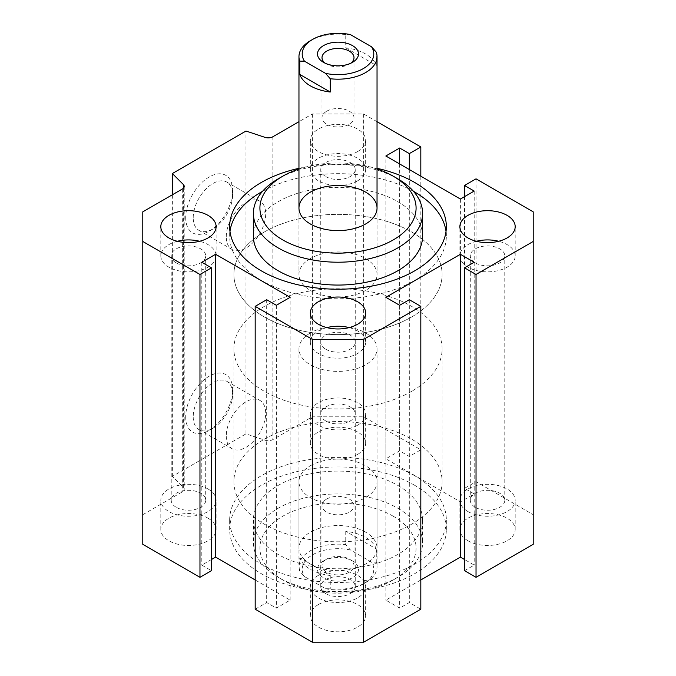 <?xml version="1.0" encoding="UTF-8"?>
<svg xmlns="http://www.w3.org/2000/svg" width="676" height="676" viewBox="0 0 676 676"><rect width="100%" height="100%" fill="white"/><g stroke="black" fill="none" stroke-linecap="round" stroke-linejoin="round"><path stroke-width="0.51" stroke-dasharray="3.38 2.54" d="M414.608 475.701A108.337 62.547 0 0 0 296.536 462.147A108.337 62.547 0 0 0 229.663 519.937A108.337 62.547 0 0 0 338 582.484A108.337 62.547 0 0 0 446.337 519.937A108.337 62.547 0 0 0 414.608 475.701M414.608 485.267A108.337 62.547 0 0 0 296.536 471.704A108.337 62.547 0 0 0 229.663 529.494A108.337 62.547 0 0 0 338 592.049A108.337 62.547 0 0 0 446.337 529.494A108.337 62.547 0 0 0 414.608 485.267M397.818 485.402A84.593 48.841 180 0 1 422.593 519.937A84.593 48.841 180 0 1 338 568.769A84.593 48.841 180 0 1 253.407 519.937A84.593 48.841 180 0 1 305.628 474.814A84.593 48.841 180 0 1 397.818 485.402M446.025 231.437A108.337 62.547 180 0 1 446.337 236.22A108.337 62.547 180 0 1 379.464 294.009A108.337 62.547 180 0 1 261.392 280.455A108.337 62.547 180 0 1 229.663 236.22A108.337 62.547 180 0 1 229.975 231.437M262.482 191.367A108.337 62.547 180 0 1 413.518 191.367M298.961 168.307A108.337 62.547 180 0 1 377.039 168.307M422.593 236.22A84.593 48.841 0 0 0 370.372 191.105A84.593 48.841 0 0 0 278.182 201.685A84.593 48.841 0 0 0 253.407 236.22M397.818 178.844A84.593 48.841 0 0 0 278.182 178.844M377.039 169.025A78.086 45.081 0 0 0 298.961 169.025M310.394 258.536A39.039 22.545 0 0 0 298.961 274.473A39.039 22.545 0 0 0 338 297.017A39.039 22.545 0 0 0 377.039 274.473A39.039 22.545 0 0 0 352.94 253.652A39.039 22.545 0 0 0 310.394 258.536A39.039 22.545 180 0 1 349.272 252.892A39.039 22.545 180 0 1 376.27 270.003A39.039 22.545 180 0 1 377.039 274.473A39.039 22.545 180 0 1 338 297.017A39.039 22.545 180 0 1 298.961 274.473A39.039 22.545 180 0 1 310.394 258.536M264.384 231.969A104.112 60.105 180 0 1 377.842 218.94A104.112 60.105 180 0 1 442.112 274.473A104.112 60.105 180 0 1 338 334.586A104.112 60.105 180 0 1 233.888 274.473A104.112 60.105 180 0 1 264.384 231.969M264.384 439.18A104.112 60.105 180 0 1 377.842 426.15A104.112 60.105 180 0 1 442.112 481.684A104.112 60.105 180 0 1 338 541.789A104.112 60.105 180 0 1 233.888 481.684A104.112 60.105 180 0 1 264.384 439.18M310.394 465.739A39.039 22.545 180 0 1 352.94 460.855A39.039 22.545 180 0 1 377.039 481.684A39.039 22.545 180 0 1 338 504.22A39.039 22.545 180 0 1 298.961 481.684A39.039 22.545 180 0 1 310.394 465.739M185.706 416.864A33.183 19.156 120 0 0 209.171 430.409A33.183 19.156 120 0 0 232.637 389.765A33.183 19.156 120 0 0 209.171 376.219A33.183 19.156 120 0 0 185.706 416.864M193.218 416.864A27.868 16.089 120 0 0 198.989 429.623A27.868 16.089 120 0 0 212.932 428.238A27.868 16.089 120 0 0 232.637 394.108A27.868 16.089 120 0 0 226.866 381.349A27.868 16.089 120 0 0 205.386 388.818A27.868 16.089 120 0 0 193.218 416.864M226.274 435.944A27.868 16.089 120 0 0 232.045 448.703A27.868 16.089 120 0 0 259.914 432.615A27.868 16.089 120 0 0 259.914 400.429A27.868 16.089 120 0 0 238.434 407.898A27.868 16.089 120 0 0 226.274 435.944M318.447 604.538A27.657 15.97 0 0 0 310.343 615.828A27.657 15.97 0 0 0 338 631.798A27.657 15.97 0 0 0 365.657 615.828A27.657 15.97 0 0 0 348.579 601.082A27.657 15.97 0 0 0 318.447 604.538M318.447 575.318A27.657 15.97 0 0 0 310.343 586.607A27.657 15.97 0 0 0 338 602.578A27.657 15.97 0 0 0 365.657 586.607A27.657 15.97 0 0 0 348.579 571.862A27.657 15.97 0 0 0 318.447 575.318M325.807 593.646A17.246 9.954 180 0 1 320.754 586.607A17.246 9.954 180 0 1 338 576.653A17.246 9.954 180 0 1 355.246 586.607A17.246 9.954 180 0 1 344.599 595.809A17.246 9.954 180 0 1 325.807 593.646M208.022 518.205A27.657 15.97 0 0 0 177.881 514.749A27.657 15.97 0 0 0 160.812 529.494A27.657 15.97 0 0 0 188.46 545.464A27.657 15.97 0 0 0 216.117 529.494A27.657 15.97 0 0 0 208.022 518.205M208.022 488.985A27.657 15.97 0 0 0 177.881 485.529A27.657 15.97 0 0 0 160.812 500.274A27.657 15.97 0 0 0 188.46 516.244A27.657 15.97 0 0 0 216.117 500.274A27.657 15.97 0 0 0 208.022 488.985M176.267 507.313A17.246 9.954 180 0 1 171.222 500.274A17.246 9.954 180 0 1 188.46 490.32A17.246 9.954 180 0 1 205.707 500.274A17.246 9.954 180 0 1 195.06 509.476A17.246 9.954 180 0 1 176.267 507.313M357.553 454.449A27.657 15.97 0 0 0 365.657 443.16A27.657 15.97 0 0 0 338 427.198A27.657 15.97 0 0 0 310.343 443.16A27.657 15.97 0 0 0 327.421 457.914A27.657 15.97 0 0 0 357.553 454.449M357.553 425.229A27.657 15.97 0 0 0 365.657 413.94A27.657 15.97 0 0 0 338 397.978A27.657 15.97 0 0 0 310.343 413.94A27.657 15.97 0 0 0 327.421 428.694A27.657 15.97 0 0 0 357.553 425.229M325.807 420.979A17.246 9.954 180 0 1 320.754 413.94A17.246 9.954 180 0 1 338 403.986A17.246 9.954 180 0 1 355.246 413.94A17.246 9.954 180 0 1 344.599 423.142A17.246 9.954 180 0 1 325.807 420.979M467.978 540.783A27.657 15.97 0 0 0 498.119 544.248A27.657 15.97 0 0 0 515.188 529.494A27.657 15.97 0 0 0 487.54 513.532A27.657 15.97 0 0 0 459.883 529.494A27.657 15.97 0 0 0 467.978 540.783M467.978 511.563A27.657 15.97 0 0 0 498.119 515.028A27.657 15.97 0 0 0 515.188 500.274A27.657 15.97 0 0 0 487.54 484.312A27.657 15.97 0 0 0 459.883 500.274A27.657 15.97 0 0 0 467.978 511.563M475.346 507.313A17.246 9.954 180 0 1 470.293 500.274A17.246 9.954 180 0 1 487.54 490.32A17.246 9.954 180 0 1 504.778 500.274A17.246 9.954 180 0 1 494.139 509.476A17.246 9.954 180 0 1 475.346 507.313M185.706 217.63A33.183 19.156 120 0 0 209.171 231.175A33.183 19.156 120 0 0 232.637 190.531A33.183 19.156 120 0 0 209.171 176.985A33.183 19.156 120 0 0 185.706 217.63M193.218 217.63A27.868 16.089 -60 0 1 205.386 189.584A27.868 16.089 -60 0 1 226.866 182.114A27.868 16.089 -60 0 1 232.637 194.874A27.868 16.089 -60 0 1 212.932 229.003A27.868 16.089 -60 0 1 198.989 230.389A27.868 16.089 -60 0 1 193.218 217.63M226.274 236.71A27.868 16.089 -60 0 1 238.434 208.664A27.868 16.089 -60 0 1 259.914 201.194A27.868 16.089 -60 0 1 259.914 233.372A27.868 16.089 -60 0 1 232.045 249.469A27.868 16.089 -60 0 1 226.274 236.71M326.846 327.606A27.657 15.97 0 0 0 318.447 330.927A27.657 15.97 0 0 0 310.343 342.217A27.657 15.97 0 0 0 338 358.179A27.657 15.97 0 0 0 365.657 342.217A27.657 15.97 0 0 0 349.154 327.606M325.807 349.255A17.246 9.954 0 0 0 344.599 351.41A17.246 9.954 0 0 0 355.246 342.217A17.246 9.954 0 0 0 338 332.262A17.246 9.954 0 0 0 320.754 342.217A17.246 9.954 0 0 0 325.807 349.255M177.315 241.273A27.657 15.97 0 0 0 160.812 255.883A27.657 15.97 0 0 0 188.46 271.845A27.657 15.97 0 0 0 216.117 255.883A27.657 15.97 0 0 0 208.022 244.594A27.657 15.97 0 0 0 199.614 241.273M176.267 262.922A17.246 9.954 0 0 0 195.06 265.077A17.246 9.954 0 0 0 205.707 255.883A17.246 9.954 0 0 0 188.46 245.92A17.246 9.954 0 0 0 171.222 255.883A17.246 9.954 0 0 0 176.267 262.922M357.553 151.61A27.657 15.97 180 0 1 327.421 155.074A27.657 15.97 180 0 1 310.343 140.321A27.657 15.97 180 0 1 338 124.359A27.657 15.97 180 0 1 365.657 140.321A27.657 15.97 180 0 1 357.553 151.61M357.553 180.838A27.657 15.97 0 0 0 365.657 169.549A27.657 15.97 0 0 0 338 153.579A27.657 15.97 0 0 0 310.343 169.549A27.657 15.97 0 0 0 327.421 184.294A27.657 15.97 0 0 0 357.553 180.838M325.807 176.588A17.246 9.954 0 0 0 344.599 178.743A17.246 9.954 0 0 0 355.246 169.549A17.246 9.954 0 0 0 338 159.587A17.246 9.954 0 0 0 320.754 169.549A17.246 9.954 0 0 0 325.807 176.588M476.386 241.273A27.657 15.97 0 0 0 459.883 255.883A27.657 15.97 0 0 0 467.978 267.172A27.657 15.97 0 0 0 498.119 270.628A27.657 15.97 0 0 0 515.188 255.883A27.657 15.97 0 0 0 498.685 241.273M475.346 262.922A17.246 9.954 0 0 0 494.139 265.077A17.246 9.954 0 0 0 504.778 255.883A17.246 9.954 0 0 0 487.54 245.92A17.246 9.954 0 0 0 470.293 255.883A17.246 9.954 0 0 0 475.346 262.922M397.818 508.242A84.593 48.841 180 0 1 422.593 542.777A84.593 48.841 180 0 1 397.818 577.312A84.593 48.841 180 0 1 278.182 577.312A84.593 48.841 180 0 1 253.407 542.777A84.593 48.841 180 0 1 305.628 497.663A84.593 48.841 180 0 1 397.818 508.242M393.212 516.219A78.086 45.081 0 0 0 282.788 516.21A78.086 45.081 0 0 0 282.788 579.966A78.086 45.081 0 0 0 393.212 579.966A78.086 45.081 0 0 0 393.212 516.219M365.606 532.156A39.039 22.545 0 0 0 310.394 532.156A39.039 22.545 0 0 0 298.961 548.092A39.039 22.545 0 0 0 338 570.637A39.039 22.545 0 0 0 377.039 548.092A39.039 22.545 0 0 0 365.606 532.156M420.818 579.966L385.852 600.161L399.651 608.13L409.318 602.553L420.818 609.186M255.182 609.186L266.682 602.553L276.349 608.13L290.148 600.161L255.182 579.966M211.47 559.517L201.803 565.094L211.47 570.671M142.788 544.307L142.788 514.689L182.3 491.883A6.506 3.76 0 0 0 184.21 489.221A6.506 3.76 0 0 0 183.34 487.345L172.363 476.369L245.98 433.865L264.992 440.203A6.506 3.76 0 0 0 272.842 439.603L312.354 416.796L363.646 416.796L420.818 449.802L409.318 456.444L399.651 450.867L385.852 458.835L460.39 501.871L474.197 493.902L464.53 488.325L476.031 481.684L533.212 514.689L533.212 544.307M464.53 570.671L474.197 565.094L464.53 559.517M377.039 121.688L363.646 113.957L312.354 113.957L298.961 121.688M172.363 476.369L172.363 194.781M245.98 433.865L245.98 131.026M312.354 113.957L312.354 416.796M399.651 305.29L399.651 608.13M385.852 297.322L385.852 600.161M409.318 299.713L409.318 602.553M266.682 299.713L266.682 602.553M276.349 305.29L276.349 608.13M290.148 600.161L290.148 297.322M201.803 262.254L201.803 565.094M142.788 211.85L142.788 514.689M363.646 113.957L363.646 416.796M420.818 176.183L420.818 449.802M409.318 169.541L409.318 456.444M399.651 163.964L399.651 450.867M385.852 458.835L385.852 155.995M460.39 199.031L460.39 501.871M474.197 191.063L474.197 493.902M464.53 196.64L464.53 488.325M476.031 178.844L476.031 481.684M533.212 211.85L533.212 514.689M474.197 262.254L474.197 565.094M350.464 34.62L345.749 34.552L345.749 47.835L376.27 65.454L376.27 52.17M345.749 47.835A39.039 22.545 180 0 1 376.27 65.454M345.749 34.552A39.039 22.545 0 0 0 310.394 40.704M350.709 63.274A15.996 9.236 180 0 1 349.315 64.195A15.996 9.236 180 0 1 326.685 64.195A15.996 9.236 180 0 1 325.291 63.274M326.685 111.21A15.996 9.236 180 0 1 344.118 109.208A15.996 9.236 180 0 1 353.996 117.742A15.996 9.236 180 0 1 338 126.978A15.996 9.236 180 0 1 322.004 117.742A15.996 9.236 180 0 1 326.685 111.21M411.616 391.362A104.112 60.105 180 0 1 298.158 404.392A104.112 60.105 180 0 1 233.888 348.858A104.112 60.105 180 0 1 338 288.745A104.112 60.105 180 0 1 442.112 348.858A104.112 60.105 180 0 1 411.616 391.362M310.394 332.922A39.039 22.545 0 0 0 298.961 348.858A39.039 22.545 0 0 0 338 371.394A39.039 22.545 0 0 0 377.039 348.858A39.039 22.545 0 0 0 376.27 344.388A39.039 22.545 0 0 0 349.272 327.277A39.039 22.545 0 0 0 310.394 332.922M411.616 316.976A104.112 60.105 0 0 0 442.112 274.473A104.112 60.105 0 0 0 338 214.368A104.112 60.105 0 0 0 233.888 274.473A104.112 60.105 0 0 0 298.158 330.006A104.112 60.105 0 0 0 411.616 316.976M376.27 548.937A39.039 22.545 0 0 0 345.749 531.311L376.27 548.937L376.27 562.212A39.039 22.545 180 0 1 377.039 566.691A39.039 22.545 180 0 1 365.606 582.627A39.039 22.545 180 0 1 330.251 588.779L325.536 588.712L304.454 576.543L299.73 571.161L299.73 557.877A39.039 22.545 0 0 0 330.251 575.496L299.73 557.877M345.749 531.311L345.749 544.594L350.464 549.977L371.546 562.145L376.27 562.212M330.251 575.496L330.251 588.779M299.73 571.161A39.039 22.545 180 0 1 298.961 566.691A39.039 22.545 180 0 1 345.749 544.594M350.464 549.977A35.786 20.66 0 0 0 312.692 554.734A35.786 20.66 0 0 0 304.454 576.543M325.536 588.712A35.786 20.66 0 0 0 363.308 583.954A35.786 20.66 0 0 0 371.546 562.145M323.508 560.979L323.508 560.979A20.5 11.83 0 0 0 323.508 577.71A20.5 11.83 0 0 0 352.492 577.71A20.5 11.83 0 0 0 352.492 560.979A20.5 11.83 0 0 0 323.508 560.979L326.685 559.137A15.996 9.236 180 0 1 349.315 559.137A15.996 9.236 180 0 1 353.996 565.668A15.996 9.236 180 0 1 338 574.904A15.996 9.236 180 0 1 322.004 565.668A15.996 9.236 180 0 1 326.685 559.137L323.508 560.979M326.685 499.057A15.996 9.236 180 0 1 344.118 497.054A15.996 9.236 180 0 1 353.996 505.589A15.996 9.236 180 0 1 338 514.825A15.996 9.236 180 0 1 322.004 505.589A15.996 9.236 180 0 1 326.685 499.057M182.3 189.043L182.3 491.883M183.34 188.266L183.34 487.345M272.842 136.763L272.842 439.603M264.992 137.363L264.992 440.203M446.337 529.494L446.337 519.937M229.663 529.494L229.663 519.937M229.663 226.654L229.663 236.22M446.337 226.654L446.337 236.22M298.961 208.064L298.961 274.473L298.961 208.064M377.039 208.064L377.039 274.473L377.039 208.064M233.888 348.858L233.888 481.684M442.112 348.858L442.112 481.684M232.637 394.108L232.637 389.765M212.932 428.238L209.171 430.409M198.989 429.623L232.045 448.703M226.866 381.349L259.914 400.429M365.657 615.828L365.657 586.607M310.343 615.828L310.343 586.607M216.117 529.494L216.117 500.274M160.812 529.494L160.812 500.274M365.657 443.16L365.657 413.94M310.343 443.16L310.343 413.94M515.188 529.494L515.188 500.274M459.883 529.494L459.883 500.274M232.637 194.874L232.637 190.531M212.932 229.003L209.171 231.175M259.914 201.194L226.866 182.114M232.045 249.469L198.989 230.389M365.657 342.217L365.657 312.996M310.343 342.217L310.343 312.996M216.117 255.883L216.117 226.654M160.812 255.883L160.812 226.654M365.657 169.549L365.657 140.321M310.343 169.549L310.343 140.321M515.188 255.883L515.188 226.654M459.883 255.883L459.883 226.654M393.212 579.966L397.818 577.312M282.788 579.966L278.182 577.312M253.407 519.937L253.407 542.777M422.593 519.937L422.593 542.777M298.961 481.684L298.961 548.092M377.039 481.684L377.039 548.092M504.778 500.274L504.778 255.883M470.293 500.274L470.293 255.883M355.246 413.94L355.246 169.549M320.754 413.94L320.754 169.549M205.707 500.274L205.707 255.883M171.222 500.274L171.222 255.883M355.246 586.607L355.246 342.217M320.754 586.607L320.754 342.217M184.21 186.382L184.21 489.221M349.315 64.195L352.492 62.353M326.685 64.195L323.508 62.353M322.004 57.663L322.004 117.742M353.996 57.663L353.996 117.742M298.961 348.858L298.961 566.691M377.039 348.858L377.039 566.691M363.308 583.954L365.606 582.627M349.315 559.137L352.492 560.979M322.004 505.589L322.004 565.668M353.996 505.589L353.996 565.668"/><path stroke-width="1.01" d="M229.975 231.437A108.337 62.547 180 0 1 262.482 191.367M413.518 191.367A108.337 62.547 180 0 1 446.025 231.437M377.039 168.307A108.337 62.547 180 0 1 446.337 226.654A108.337 62.547 180 0 1 379.464 284.444A108.337 62.547 180 0 1 261.392 270.89A108.337 62.547 180 0 1 229.663 226.654A108.337 62.547 180 0 1 298.961 168.307M298.961 169.025A78.086 45.081 0 0 0 282.788 176.183L278.182 178.844A84.593 48.841 0 0 0 253.407 213.379L253.407 236.22A84.593 48.841 0 0 0 278.182 270.755A84.593 48.841 0 0 0 370.372 281.343A84.593 48.841 0 0 0 422.593 236.22L422.593 213.379A84.593 48.841 0 0 0 397.818 178.844L393.212 176.183A78.086 45.081 0 0 0 377.039 169.025M253.407 213.379A84.593 48.841 0 0 0 338 262.212A84.593 48.841 0 0 0 422.593 213.379M278.182 178.844L282.788 176.183A78.086 45.081 0 0 0 282.788 239.938A78.086 45.081 0 0 0 393.212 239.938A78.086 45.081 0 0 0 393.212 176.183M310.394 192.128A39.039 22.545 0 0 0 298.961 208.064A39.039 22.545 0 0 0 338 230.6A39.039 22.545 0 0 0 377.039 208.064A39.039 22.545 0 0 0 352.94 187.235A39.039 22.545 0 0 0 310.394 192.128M318.447 301.699A27.657 15.97 180 0 1 348.579 298.243A27.657 15.97 180 0 1 365.657 312.996A27.657 15.97 180 0 1 338 328.959A27.657 15.97 180 0 1 310.343 312.996A27.657 15.97 180 0 1 318.447 301.699M349.154 327.606A27.657 15.97 0 0 0 326.846 327.606M208.022 215.365A27.657 15.97 180 0 1 216.117 226.654A27.657 15.97 180 0 1 188.46 242.625A27.657 15.97 180 0 1 160.812 226.654A27.657 15.97 180 0 1 177.881 211.909A27.657 15.97 180 0 1 208.022 215.365M199.614 241.273A27.657 15.97 0 0 0 177.315 241.273M467.978 237.952A27.657 15.97 180 0 1 459.883 226.654A27.657 15.97 180 0 1 487.54 210.692A27.657 15.97 180 0 1 515.188 226.654A27.657 15.97 180 0 1 498.119 241.408A27.657 15.97 180 0 1 467.978 237.952M498.685 241.273A27.657 15.97 0 0 0 476.386 241.273M420.818 306.355L420.818 609.186L363.646 642.2L312.354 642.2L255.182 609.186L255.182 306.355L312.354 339.36L363.646 339.36L420.818 306.355L409.318 299.713L399.651 305.29L385.852 297.322L460.39 254.286L474.197 262.254L464.53 267.831L476.031 274.473L533.212 241.467L533.212 211.85L476.031 178.844L464.53 185.486L474.197 191.063L460.39 199.031L385.852 155.995L399.651 148.027L409.318 153.604L420.818 146.962L377.039 121.688M255.182 579.966L215.61 557.125L211.47 559.517M211.47 267.831L211.47 570.671L199.969 577.312L142.788 544.307L142.788 241.467L199.969 274.473L211.47 267.831L201.803 262.254L215.61 254.286L290.148 297.322L276.349 305.29L266.682 299.713L255.182 306.355M533.212 241.467L533.212 544.307L476.031 577.312L464.53 570.671L464.53 267.831M464.53 559.517L460.39 557.125L420.818 579.966M298.961 121.688L272.842 136.763A6.506 3.76 180 0 1 264.992 137.363L245.98 131.026L172.363 173.529L183.34 184.506A6.506 3.76 180 0 1 184.21 186.382A6.506 3.76 180 0 1 182.3 189.043L142.788 211.85L142.788 241.467M172.363 194.781L172.363 173.529M363.646 339.36L363.646 642.2M312.354 339.36L312.354 642.2M215.61 254.286L215.61 557.125M199.969 274.473L199.969 577.312M420.818 146.962L420.818 176.183M409.318 153.604L409.318 169.541M399.651 148.027L399.651 163.964M464.53 185.486L464.53 196.64M476.031 274.473L476.031 577.312M460.39 557.125L460.39 254.286M330.251 78.737A39.039 22.545 0 0 0 377.039 56.64A39.039 22.545 0 0 0 376.27 52.17L371.546 46.788L350.464 34.62A35.786 20.66 180 0 0 312.692 39.377L310.394 40.704A39.039 22.545 0 0 0 298.961 56.64A39.039 22.545 0 0 0 299.73 61.119L304.454 61.186L325.536 73.354L330.251 78.737L330.251 92.02L299.73 74.394L299.73 61.119M330.251 92.02A39.039 22.545 180 0 1 299.73 74.394M304.454 61.186A35.786 20.66 180 0 1 312.692 39.377M371.546 46.788A35.786 20.66 180 0 1 363.308 68.597A35.786 20.66 180 0 1 325.536 73.354M323.508 45.622A20.5 11.83 180 0 1 352.492 45.622A20.5 11.83 180 0 1 352.492 62.353A20.5 11.83 180 0 1 323.508 62.353A20.5 11.83 180 0 1 323.508 45.622M325.291 63.274A15.996 9.236 180 0 1 322.004 57.663A15.996 9.236 180 0 1 326.685 51.131A15.996 9.236 180 0 1 344.118 49.128A15.996 9.236 180 0 1 353.996 57.663A15.996 9.236 180 0 1 350.709 63.274M183.34 184.506L183.34 188.266M298.961 56.64L298.961 208.064M377.039 56.64L377.039 208.064"/></g></svg>
